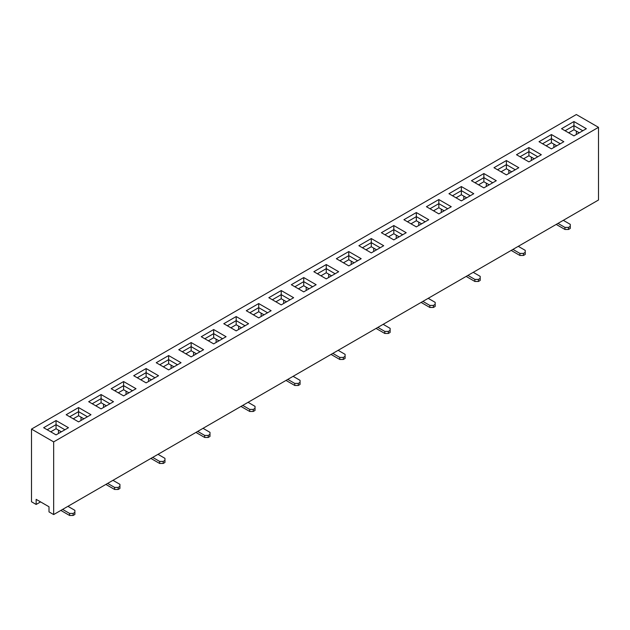 <?xml version="1.0" encoding="UTF-8"?>
<svg xmlns="http://www.w3.org/2000/svg" width="630" height="630" viewBox="0 0 630 630"><rect width="100%" height="100%" fill="white"/><g stroke="black" fill="none" stroke-linecap="round" stroke-linejoin="round"><path stroke-width="0.94" d="M68.465 427.715L56.054 434.881L43.643 427.715L56.054 420.549L68.465 427.715M158.532 375.716L146.121 382.875L133.71 375.716L146.121 368.55L158.532 375.716M248.598 323.71L236.187 330.876L223.784 323.71L236.187 316.551L248.598 323.71M338.672 271.711L326.261 278.877L313.85 271.711L326.261 264.545L338.672 271.711M428.739 219.713L416.328 226.879L403.917 219.713L416.328 212.546L428.739 219.713M518.805 167.714L506.394 174.88L493.983 167.714L506.394 160.548L518.805 167.714M78.569 421.88L66.166 414.713L78.569 407.547L90.98 414.713L78.569 421.88M168.643 369.881L156.232 362.715L168.643 355.548L181.054 362.715L168.643 369.881M258.709 317.882L246.298 310.716L258.709 303.55L271.12 310.716L258.709 317.882M348.776 265.876L336.365 258.709L348.776 251.551L361.187 258.709L348.776 265.876M438.842 213.877L426.431 206.711L438.842 199.545L451.253 206.711L438.842 213.877M528.909 161.879L516.498 154.712L528.909 147.546L541.32 154.712L528.909 161.879M53.66 441.89L598.5 127.331L598.5 200.009L53.66 514.568L53.66 441.89L31.5 429.093L576.34 114.534L598.5 127.331M573.946 135.875L561.535 128.717L573.946 121.551L586.357 128.717L573.946 135.875M483.879 187.882L471.468 180.715L483.879 173.549L496.29 180.715L483.879 187.882M393.813 239.88L381.402 232.714L393.813 225.548L406.216 232.714L393.813 239.88M303.739 291.879L291.328 284.713L303.739 277.546L316.15 284.713L303.739 291.879M213.672 343.878L201.261 336.711L213.672 329.545L226.083 336.711L213.672 343.878M123.606 395.876L111.195 388.71L123.606 381.552L136.017 388.71L123.606 395.876M563.834 141.711L551.431 148.877L539.02 141.711L551.431 134.544L563.834 141.711M473.768 193.709L461.357 200.876L448.946 193.709L461.357 186.551L473.768 193.709M383.702 245.716L371.291 252.882L358.88 245.716L371.291 238.549L383.702 245.716M293.635 297.714L281.224 304.881L268.813 297.714L281.224 290.548L293.635 297.714M203.569 349.713L191.158 356.879L178.747 349.713L191.158 342.547L203.569 349.713M113.502 401.712L101.091 408.878L88.68 401.712L101.091 394.545L113.502 401.712M50.739 431.81L56.054 428.739L61.378 431.81M40.588 501.897L36.154 504.457L36.154 499.346L49.006 506.764L49.006 511.883L53.66 514.568M95.768 405.807L101.091 402.735L106.407 405.807M140.805 379.811L146.121 376.74L151.444 379.811M185.842 353.808L191.158 350.737L196.473 353.808M230.871 327.805L236.187 324.733L241.511 327.805M275.909 301.809L281.224 298.738L286.54 301.809M320.938 275.806L326.261 272.735L331.577 275.806M365.975 249.811L371.291 246.739L376.614 249.811M411.004 223.807L416.328 220.736L421.643 223.807M456.041 197.804L461.357 194.733L466.68 197.804M501.078 171.809L506.394 168.738L511.71 171.809M546.108 145.806L551.431 142.734L556.747 145.806M83.892 418.808L78.569 415.737L73.253 418.808M128.922 392.805L123.606 389.734L118.29 392.805M173.959 366.81L168.643 363.738L163.32 366.81M218.996 340.806L213.672 337.735L208.357 340.806M264.025 314.811L258.709 311.74L253.386 314.811M309.062 288.808L303.739 285.736L298.423 288.808M354.091 262.805L348.776 259.733L343.46 262.805M399.129 236.809L393.813 233.738L388.489 236.809M444.158 210.806L438.842 207.735L433.527 210.806M489.195 184.81L483.879 181.739L478.556 184.81M534.232 158.807L528.909 155.736L523.593 158.807M579.261 132.804L573.946 129.733L568.622 132.804M31.5 429.093L31.5 501.771L36.154 504.457M576.379 131.142L576.379 134.474M553.865 144.144L553.865 147.467M531.35 157.146L531.35 160.469M508.835 170.147L508.835 173.47M486.313 183.141L486.313 186.472M463.798 196.143L463.798 199.474M441.284 209.144L441.284 212.468M418.761 222.146L418.761 225.469M396.246 235.148L396.246 238.471M373.732 248.141L373.732 251.472M351.209 261.143L351.209 264.474M328.695 274.144L328.695 277.468M306.18 287.146L306.18 290.469M283.665 300.148L283.665 303.471M261.143 313.142L261.143 316.473M238.628 326.143L238.628 329.474M216.114 339.145L216.114 342.468M193.591 352.146L193.591 355.47M171.077 365.148L171.077 368.471M148.562 378.142L148.562 381.473M126.047 391.143L126.047 394.474M103.525 404.145L103.525 407.468M81.01 417.147L81.01 420.47M58.495 430.14L58.495 433.472M582.813 130.756L573.946 125.646L565.078 130.756M573.946 129.733L573.946 121.551M537.776 156.76L528.909 151.641L520.049 156.76M528.909 155.736L528.909 147.546M492.739 182.763L483.879 177.644L475.012 182.763M483.879 181.739L483.879 173.549M447.709 208.758L438.842 203.64L429.975 208.758M438.842 207.735L438.842 199.545M402.672 234.762L393.813 229.643L384.946 234.762M393.813 233.738L393.813 225.548M357.643 260.757L348.776 255.638L339.909 260.757M348.776 259.733L348.776 251.551M312.606 286.76L303.739 281.642L294.879 286.76M303.739 285.736L303.739 277.546M267.569 312.764L258.709 307.645L249.842 312.764M258.709 311.74L258.709 303.55M222.54 338.759L213.672 333.64L204.813 338.759M213.672 337.735L213.672 329.545M177.502 364.762L168.643 359.643L159.776 364.762M168.643 363.738L168.643 355.548M132.473 390.757L123.606 385.639L114.739 390.757M123.606 389.734L123.606 381.552M87.436 416.761L78.569 411.642L69.709 416.761M78.569 415.737L78.569 407.547M560.29 143.758L551.431 138.639L542.564 143.758M551.431 142.734L551.431 134.544M515.261 169.761L506.394 164.643L497.527 169.761M506.394 168.738L506.394 160.548M470.224 195.757L461.357 190.646L452.498 195.757M461.357 194.733L461.357 186.551M425.187 221.76L416.328 216.641L407.46 221.76M416.328 220.736L416.328 212.546M380.158 247.763L371.291 242.644L362.431 247.763M371.291 246.739L371.291 238.549M335.121 273.759L326.261 268.64L317.394 273.759M326.261 272.735L326.261 264.545M290.091 299.762L281.224 294.643L272.357 299.762M281.224 298.738L281.224 290.548M245.054 325.757L236.187 320.639L227.328 325.757M236.187 324.733L236.187 316.551M200.025 351.76L191.158 346.642L182.29 351.76M191.158 350.737L191.158 342.547M154.988 377.764L146.121 372.645L137.261 377.764M146.121 376.74L146.121 368.55M109.951 403.759L101.091 398.64L92.224 403.759M101.091 402.735L101.091 394.545M64.921 429.762L56.054 424.644L47.187 429.762M56.054 428.739L56.054 420.549M557.991 223.398L564.945 227.414L564.945 229.462L557.054 224.91A5.142 2.969 60 0 1 556.298 224.375M570.268 226.391L570.268 228.438L568.488 229.462L568.488 227.414L570.268 226.391L570.268 224.343L563.307 220.327M568.488 227.414L564.945 227.414M564.945 229.462L568.488 229.462M512.954 249.401L519.915 253.417L519.915 255.465L512.025 250.905A5.142 2.969 60 0 1 511.261 250.378M525.231 252.394L525.231 254.441L523.459 255.465L523.459 253.417L525.231 252.394L525.231 250.346L518.269 246.33M523.459 253.417L519.915 253.417M519.915 255.465L523.459 255.465M467.917 275.397L474.878 279.421L474.878 281.46L466.988 276.909A5.142 2.969 60 0 1 466.224 276.373M480.194 278.397L480.194 280.437L478.422 281.46L478.422 279.421L480.194 278.397L480.194 276.349L473.24 272.325M478.422 279.421L474.878 279.421M474.878 281.46L478.422 281.46M422.887 301.4L429.841 305.416L429.841 307.464L421.958 302.912A5.142 2.969 60 0 1 421.194 302.376M435.165 304.392L435.165 306.44L433.393 307.464L433.393 305.416L435.165 304.392L435.165 302.345L428.203 298.329M433.393 305.416L429.841 305.416M429.841 307.464L433.393 307.464M377.85 327.395L384.812 331.419L384.812 333.467L376.921 328.907A5.142 2.969 60 0 1 376.157 328.38M390.127 330.396L390.127 332.443L388.356 333.467L388.356 331.419L390.127 330.396L390.127 328.348L383.174 324.332M388.356 331.419L384.812 331.419M384.812 333.467L388.356 333.467M332.821 353.398L339.775 357.415L339.775 359.462L331.884 354.911A5.142 2.969 60 0 1 331.128 354.375M345.098 356.391L345.098 358.439L343.326 359.462L343.326 357.415L345.098 356.391L345.098 354.343L338.137 350.327M343.326 357.415L339.775 357.415M339.775 359.462L343.326 359.462M287.784 379.402L294.745 383.418L294.745 385.466L286.855 380.906A5.142 2.969 60 0 1 286.091 380.378M300.061 382.394L300.061 384.442L298.289 385.466L298.289 383.418L300.061 382.394L300.061 380.347L293.107 376.33M298.289 383.418L294.745 383.418M294.745 385.466L298.289 385.466M242.755 405.397L249.708 409.413L249.708 411.461L241.818 406.909A5.142 2.969 60 0 1 241.062 406.374M255.032 408.39L255.032 410.437L253.252 411.461L253.252 409.413L255.032 408.39L255.032 406.342L248.07 402.326M253.252 409.413L249.708 409.413M249.708 411.461L253.252 411.461M197.718 431.4L204.679 435.417L204.679 437.464L196.788 432.912A5.142 2.969 60 0 1 196.024 432.377M209.995 434.393L209.995 436.44L208.223 437.464L208.223 435.417L209.995 434.393L209.995 432.345L203.033 428.329M208.223 435.417L204.679 435.417M204.679 437.464L208.223 437.464M152.68 457.396L159.642 461.42L159.642 463.467L151.751 458.908A5.142 2.969 60 0 1 150.987 458.38M164.958 460.396L164.958 462.444L163.186 463.467L163.186 461.42L164.958 460.396L164.958 458.349L158.004 454.324M163.186 461.42L159.642 461.42M159.642 463.467L163.186 463.467M107.651 483.399L114.605 487.415L114.605 489.463L106.722 484.911A5.142 2.969 60 0 1 105.958 484.376M119.928 486.391L119.928 488.439L118.156 489.463L118.156 487.415L119.928 486.391L119.928 484.344L112.967 480.328M118.156 487.415L114.605 487.415M114.605 489.463L118.156 489.463M62.614 509.402L69.576 513.418L69.576 515.466L61.685 510.906A5.142 2.969 60 0 1 60.921 510.379M74.891 512.395L74.891 514.442L73.119 515.466L73.119 513.418L74.891 512.395L74.891 510.347L67.938 506.331M73.119 513.418L69.576 513.418M69.576 515.466L73.119 515.466"/></g></svg>
